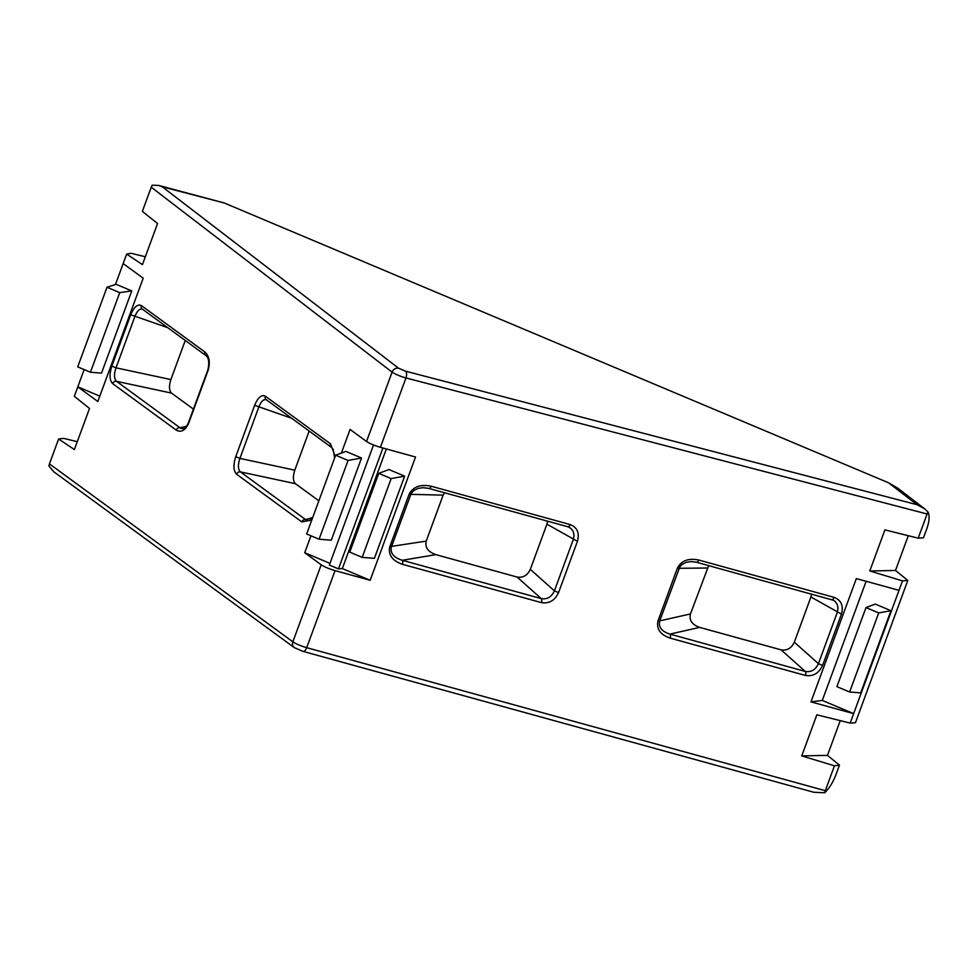 <?xml version="1.0" encoding="UTF-8"?>
<svg xmlns="http://www.w3.org/2000/svg" width="978" height="978" viewBox="0 0 978 978"><rect width="100%" height="100%" fill="white"/><g stroke="black" fill="none" stroke-linecap="round" stroke-linejoin="round"><path stroke-width="1.47" d="M410.797 494.245L409.269 493.866C413.352 486.665 420.626 484.11 431.115 486.213A3.325 1.565 105.4 0 1 428.914 488.45A3.325 1.565 105.4 0 1 428.719 488.377L422.997 487.692L418.205 488.389L414.061 490.32L411.225 493.364L391.286 547.264C390.21 553.352 393.877 557.692 402.264 560.284L541.25 598.609C547.203 599.575 551.58 596.996 554.404 590.871L558.56 592.619C554.844 600.541 549.11 603.866 541.384 602.607L402.386 564.282A3.325 1.565 -74.6 0 0 402.264 560.284L435.895 554.648L517.093 577.044C523.034 577.998 527.448 575.431 530.308 569.355L554.404 590.871L573.279 539.55L574.037 535.431L573.242 531.543L571.03 528.475L568.047 526.812M391.286 547.264L389.831 546.653L409.097 494.306L443.144 495.125L426.237 541.091C424.782 547.325 427.997 551.849 435.895 554.648M205.747 355.466A3.325 2.885 -53.8 0 1 204.915 352.019C209.28 356.102 210.368 362.141 208.192 370.136L188.583 423.425C185.209 430.528 181.077 432.753 176.199 430.088L112.678 383.657C109.475 380.308 109.194 374.44 111.847 366.078L116.003 367.826C113.876 374.244 114.035 378.743 116.492 381.31L180.514 428.156L183.265 428.719C184.708 428.78 186.395 426.873 188.326 422.973A3.325 0.66 21.7 0 0 188.583 423.425M917.095 504.721L888.501 482.765L224.182 202.959L158.644 185.417L162.287 186.81L398.657 368.278L405.589 371.2L917.095 504.721L924.589 508.78L928.024 512.02L927.095 514L405.943 377.948A11.076 1.809 -159.9 0 1 392.08 372.117L151.26 187.214L142.36 211.395L157.556 223.522L142.433 264.622L126.651 254.097L115.453 284.525M151.26 187.214L152.152 185.233L158.644 185.417M825.298 790.689L834.442 765.811L801.74 755.896L827.461 755.383L839.466 765.126L835.97 774.637C833.073 782.192 829.332 788.244 824.735 792.767L813.83 792.266L303.021 651.385A5.538 2.604 -74.6 0 0 306.701 647.668L825.298 790.689L824.735 792.767M810.97 701.862L822.29 700.431L853.647 713.634L810.97 701.862L856.337 578.585L899.002 590.345L850.163 723.097L816.862 714.808L801.74 755.896M899.002 590.345L902.486 580.883L869.784 570.969L884.907 529.88L918.208 538.169L927.095 514M405.589 371.2A5.538 2.592 -75.4 0 1 405.943 377.948L380.418 447.325L415.528 457.007L370.173 580.296L335.051 570.614L306.701 647.668A11.076 1.711 20.2 0 1 292.85 641.825L321.2 564.783A11.076 1.711 20.2 0 0 335.051 570.614M928.024 512.02C929.797 515.834 929.357 521.519 926.704 529.061L923.489 537.778L918.208 538.169M869.784 570.969L895.506 570.455L908.293 535.699M895.506 570.455L907.804 580.443L855.457 722.705L850.163 723.097M840.249 720.627L827.461 755.383M907.804 580.443L902.486 580.883M84.157 369.586L77.812 386.848L97.837 401.493L143.191 278.204L123.167 263.571M99.805 396.127L77.812 386.848L74.328 396.322L89.511 408.449L74.389 449.55L58.607 439.024L49.45 463.902L292.85 641.825A5.538 4.817 126.2 0 0 294.292 647.607L53.937 471.897L48.9 465.993L49.45 463.902M310.943 535.797L304.72 552.729L321.2 564.783M341.383 453.071L350.075 429.44L366.554 441.494L392.08 372.117A5.538 4.804 -52.5 0 1 398.657 368.278M58.607 439.024L63.631 438.352L77.286 441.689M126.651 254.097L131.028 253.265L145.331 256.762M386.347 448.963L342.337 568.573L370.173 580.296M388.963 469.55L404.635 476.152L391.163 478.597L378.743 473.364L388.963 469.55M391.163 478.597L362.178 557.374L374.391 558.34L404.635 476.152M708.683 565.614L690.456 613.939C688.977 620.186 692.045 624.661 699.649 627.387L781.104 649.857C787.045 650.81 791.459 648.243 794.319 642.167L818.415 663.671L822.571 665.431C818.855 673.353 813.121 676.678 805.395 675.419L670.052 638.096A3.325 1.565 -74.6 0 0 669.918 634.099L805.261 671.421C811.214 672.387 815.591 669.808 818.415 663.671L837.29 612.362L838.048 608.243L837.254 604.355L835.041 601.287L832.058 599.612M670.052 638.096C660.126 634.563 656.14 628.732 658.096 620.614L677.338 568.304C681.165 560.7 688.316 557.949 698.769 560.027L834.112 597.362C841.263 600.199 843.708 605.785 841.447 614.111L810.933 596.996L794.319 642.167M810.933 596.996L811.618 594.001M444.489 492.741L443.144 495.125M431.115 486.213L570.101 524.55C577.252 527.399 579.697 532.973 577.436 541.299L546.922 524.184L530.308 569.355M546.922 524.184L547.607 521.188M185.258 340.478L170.881 379.574C168.852 386.004 169.06 390.515 171.517 393.095L193.424 409.122M309.17 431.066L294.781 470.161C292.752 476.592 292.972 481.09 295.429 483.682L318.865 500.809M888.501 482.765L897.584 488.046L924.589 508.78M834.442 765.811L839.466 765.126M304.72 552.729L329.965 563.365M348.058 460.442L319.072 539.22L331.285 540.186L361.53 457.997L348.058 460.442L335.637 455.21L345.857 451.396L361.53 457.997M380.418 447.325A11.076 1.711 -159.8 0 1 366.554 441.494M373.523 444.978L329.354 565.039L338.461 568.878L342.337 568.573M382.924 448.022L338.461 568.878M119.732 292.63L90.441 372.239L101.529 373.119L131.773 290.918L119.732 292.63L107.005 287.263L116.101 284.317L131.773 290.918M866.129 581.287L822.29 700.431M878.721 612.913L849.625 691.996L860.713 692.876L890.958 610.688L878.721 612.913L866.007 607.558L875.286 604.086L890.958 610.688M362.178 557.374L349.757 552.142L378.743 473.364M849.625 691.996L836.899 686.642L866.007 607.558M90.441 372.239L77.714 366.872L107.005 287.263M319.072 539.22L306.652 533.988L335.637 455.21M423.706 487.692L428.902 488.45L567.888 526.775A3.325 1.565 -74.6 0 0 570.101 524.55M658.096 620.614L659.71 620.883C658.304 627.094 661.715 631.495 669.918 634.099L699.649 627.387M698.769 560.027A3.325 1.565 105.4 0 1 696.568 562.264A3.325 1.565 105.4 0 1 696.385 562.191L691.067 561.568L686.165 562.35L682.082 564.44L679.893 566.739L659.71 620.883L690.456 613.939M312.703 517.545L305.637 519.575A3.325 2.885 126.2 0 0 301.823 521.922L236.59 474.232C233.387 470.883 233.106 465.027 235.759 456.653L239.916 458.401C237.776 464.819 237.947 469.318 240.405 471.897L306.151 520.003L309.415 520.565M142.947 309.403C140.037 308.058 137.36 310.417 134.878 316.505L116.003 367.826L170.881 379.574M266.86 399.99C263.95 398.633 261.26 401.004 258.791 407.092L239.916 458.401L294.781 470.161M186.492 426.286L180.013 427.753A3.325 2.885 126.2 0 0 176.199 430.088M111.847 366.078L130.722 314.757L167.751 327.691M677.338 568.304L707.363 568.01M235.759 456.653L254.635 405.332L291.664 418.266M331.371 447.288A3.325 2.885 -53.8 0 1 330.54 443.853L335.197 456.42M389.831 546.653L426.237 541.091M402.386 564.282C392.435 560.749 388.193 555.015 389.684 547.093M188.509 422.851A3.325 0.66 21.7 0 0 188.326 422.973L207.874 369.843C209.5 362.422 208.803 357.63 205.783 355.491L142.262 309.048A3.325 2.885 126.2 0 1 141.394 305.588L204.915 352.019M224.182 202.959L162.287 186.81M841.447 614.111L822.571 665.431M577.436 541.299L558.56 592.619M130.722 314.757C134.059 306.884 137.617 303.828 141.394 305.588M254.635 405.332C257.96 397.459 261.517 394.403 265.307 396.163L330.54 443.853M311.786 520.039L301.823 521.922M171.517 393.095L116.492 381.31A3.325 2.885 -53.8 0 0 112.678 383.657M541.384 602.607A3.325 1.565 105.4 0 0 541.25 598.609L517.093 577.044M295.429 483.682L240.405 471.897A3.325 2.885 -53.8 0 0 236.59 474.232M805.395 675.419A3.325 1.565 105.4 0 0 805.261 671.421L781.104 649.857M302.593 651.189A5.538 2.604 -74.6 0 0 303.021 651.385L294.292 647.607M831.716 599.514A3.325 1.565 -74.6 0 0 831.911 599.6A3.325 1.565 -74.6 0 0 834.112 597.362M265.307 396.163A3.325 2.885 126.2 0 0 266.138 399.611L331.408 447.313L333.217 449.464L334.623 457.961M567.705 526.702A3.325 1.565 -74.6 0 0 567.9 526.787L569.746 527.558M691.067 561.568L696.556 562.264L833.757 600.37M312.471 518.193L309.39 520.577"/></g></svg>

